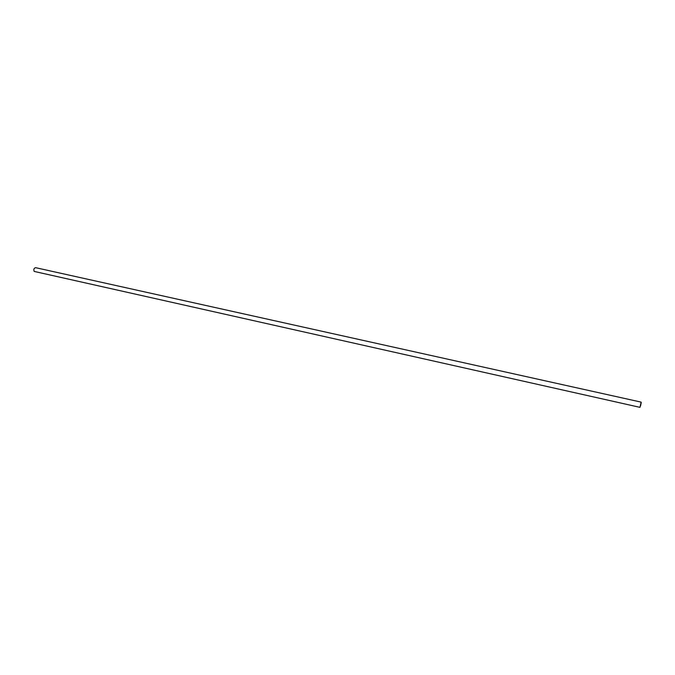 <?xml version="1.0" encoding="UTF-8"?>
<svg xmlns="http://www.w3.org/2000/svg" width="675" height="675" viewBox="0 0 675 675"><rect width="100%" height="100%" fill="white"/><g stroke="black" fill="none" stroke-linecap="round" stroke-linejoin="round"><path stroke-width="1.01" d="M639.976 407.346L641.14 402.123L35.572 267.671C33.902 268.211 33.446 269.46 34.197 271.426L639.976 407.346M640.592 405.785L641.242 402.502L640.592 405.785M640.457 405.911L640.837 404.182M640.558 404.975L640.87 403.726"/></g></svg>
